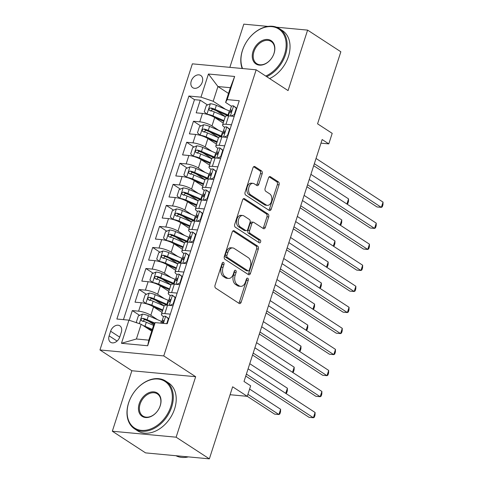 <?xml version="1.0" encoding="UTF-8"?>
<svg xmlns="http://www.w3.org/2000/svg" width="483" height="483" viewBox="0 0 483 483"><rect width="100%" height="100%" fill="white"/><g stroke="black" fill="none" stroke-linecap="round" stroke-linejoin="round"><path stroke-width="0.72" d="M223.514 262.438A1.57 1.02 95.3 0 0 223.194 262.323A1.57 1.02 95.3 0 0 222.132 263.289L215.044 285.23A2.24 1.455 95.3 0 0 215.684 288.14L239.176 303.451A2.24 1.455 95.3 0 0 239.628 303.614A2.24 1.455 95.3 0 0 241.144 302.231L248.232 280.291A1.57 1.02 95.3 0 0 247.785 278.25A1.57 1.02 95.3 0 0 247.465 278.136A1.57 1.02 95.3 0 0 246.402 279.102L245.485 281.939A7.167 4.661 95.3 0 1 240.643 286.353A7.167 4.661 95.3 0 1 239.176 285.827L237.219 284.553A7.167 4.661 95.3 0 1 235.179 275.225L236.096 272.388A1.57 1.02 95.3 0 0 235.65 270.347A1.57 1.02 95.3 0 0 235.33 270.226A1.57 1.02 95.3 0 0 234.267 271.192L233.349 274.036A7.167 4.661 95.3 0 1 228.507 278.443A7.167 4.661 95.3 0 1 227.04 277.918L225.084 276.644A7.167 4.661 95.3 0 1 223.043 267.316L223.961 264.479A1.57 1.02 95.3 0 0 223.514 262.438M191.244 81.078A7.299 5.241 -56.9 0 0 192.777 87.707A7.299 5.241 -56.9 0 0 202.28 82.11A7.299 5.241 -56.9 0 0 200.747 75.475A7.299 5.241 -56.9 0 0 191.244 81.078M262.16 173.826A2.24 1.455 95.3 0 0 261.526 170.91L254.933 166.617A2.24 1.455 95.3 0 0 254.475 166.454A2.24 1.455 95.3 0 0 252.965 167.83L245.092 192.198A2.24 1.455 95.3 0 0 245.732 195.114L269.218 210.419A2.24 1.455 95.3 0 0 269.677 210.582A2.24 1.455 95.3 0 0 271.192 209.205L279.059 184.838A2.24 1.455 95.3 0 0 278.425 181.922L270.462 176.736A2.24 1.455 95.3 0 0 270.003 176.573A2.24 1.455 95.3 0 0 268.494 177.949L265.125 188.376A2.24 1.455 95.3 0 0 265.765 191.292L269.707 193.864A5.989 3.9 95.3 0 1 271.663 200.729A5.989 3.9 95.3 0 1 267.371 205.353A5.989 3.9 95.3 0 1 266.139 204.913L250.677 194.836A5.989 3.9 95.3 0 1 248.727 187.978A5.989 3.9 95.3 0 1 253.02 183.353A5.989 3.9 95.3 0 1 254.245 183.788L256.823 185.472A2.24 1.455 95.3 0 0 257.282 185.635A2.24 1.455 95.3 0 0 258.797 184.252L262.16 173.826L260.44 173.663A2.24 1.455 95.3 0 0 259.8 170.753L253.647 166.744M176.126 437.193L195.663 376.71L131.865 370.745L112.328 431.228L176.126 437.193L209.362 458.85L232.637 386.798L247.26 396.326L250.659 385.808L244.012 381.473L322.149 139.539L328.796 143.874L332.195 133.35L317.572 123.823L340.847 51.772L307.611 30.115L276.59 27.211M195.663 376.71L163.755 355.917L256.165 69.806L288.073 90.599L307.611 30.115M234.195 230.838A2.24 1.455 95.3 0 0 233.736 230.675A2.24 1.455 95.3 0 0 232.22 232.051L224.347 256.419A2.24 1.455 95.3 0 0 224.987 259.335L248.479 274.64A2.24 1.455 95.3 0 0 248.938 274.803A2.24 1.455 95.3 0 0 250.448 273.426L258.32 249.059A2.24 1.455 95.3 0 0 257.68 246.143L234.195 230.838L233.253 230.753M234.72 224.311L242.593 199.944A2.24 1.455 95.3 0 1 244.102 198.561A2.24 1.455 95.3 0 1 244.561 198.73L268.053 214.035A2.24 1.455 95.3 0 1 268.693 216.952L265.324 227.378A2.24 1.455 95.3 0 1 263.809 228.755A2.24 1.455 95.3 0 1 263.35 228.592L253.823 222.385A2.24 1.455 95.3 0 0 253.364 222.222A2.24 1.455 95.3 0 0 251.854 223.599L249.62 230.518A2.24 1.455 95.3 0 0 250.254 233.434L260.174 239.894A1.57 1.02 95.3 0 1 260.687 241.687A1.57 1.02 95.3 0 1 259.558 242.901A1.57 1.02 95.3 0 1 259.238 242.786L235.36 227.227A2.24 1.455 95.3 0 1 234.72 224.311M267.956 26.408L243.812 24.15L229.86 67.348M209.362 458.85L145.564 452.885L112.328 431.228M234.195 116.379L228.688 115.866A9.123 2.246 -162.1 0 0 225.32 116.53L216.662 110.891M207.557 104.962L200.258 100.204L196.183 112.829L202.48 113.414L199.757 121.831A9.123 2.246 17.9 0 1 211.977 125.942L218.763 130.368M227.402 137.42L221.89 136.906A9.123 2.246 -162.1 0 0 218.527 137.564L209.864 131.931M200.765 125.997L193.466 121.245L189.39 133.869L195.681 134.455L192.965 142.871A9.123 2.246 17.9 0 1 205.178 146.977L211.971 151.402M220.604 158.454L215.098 157.941A9.123 2.246 -162.1 0 0 211.729 158.605L203.071 152.966M193.967 147.037L186.673 142.28L182.592 154.904L188.889 155.49L186.166 163.906A9.123 2.246 17.9 0 1 198.386 168.018L205.178 172.443M213.812 179.495L208.3 178.982A9.123 2.246 -162.1 0 0 204.937 179.64L196.273 174.007M187.175 168.072L179.875 163.32L175.8 175.945L182.091 176.53L179.374 184.947A9.123 2.246 17.9 0 1 191.588 189.058L198.38 193.478M207.014 200.536L201.508 200.016A9.123 2.246 -162.1 0 0 198.145 200.68L189.481 195.041M180.376 189.113L173.083 184.355L169.002 196.979L175.299 197.571L172.582 205.981A9.123 2.246 17.9 0 1 184.796 210.093L191.588 214.518M200.222 221.57L194.709 221.057A9.123 2.246 -162.1 0 0 191.346 221.715L182.683 216.082M173.584 210.147L166.285 205.396L162.21 218.02L168.501 218.606L165.784 227.022A9.123 2.246 17.9 0 1 177.998 231.134L184.79 235.559M184.548 242.762L175.89 237.117M166.786 231.188L159.493 226.43L155.411 239.055L161.708 239.646L158.992 248.057A9.123 2.246 17.9 0 1 171.205 252.168L177.998 256.594M177.756 263.796L169.092 258.157M159.994 252.229L152.694 247.471L148.619 260.096L154.91 260.681L152.193 269.097A9.123 2.246 17.9 0 1 164.407 273.209L171.199 277.634M170.958 284.837L162.3 279.192M153.196 273.263L145.902 268.506L141.821 281.13L148.118 281.722L145.401 290.132A9.123 2.246 17.9 0 1 157.615 294.244L164.407 298.669M164.166 305.878L155.502 300.233M146.403 294.304L139.104 289.546L135.029 302.171L141.32 302.756A9.123 2.246 17.9 0 1 153.54 306.868L162.053 312.416M202.48 113.414A9.123 2.246 -162.1 0 1 214.694 117.526L223.206 123.074M195.681 134.455A9.123 2.246 -162.1 0 1 207.895 138.567L216.414 144.115M188.889 155.49A9.123 2.246 -162.1 0 1 201.103 159.601L209.616 165.15M182.091 176.53A9.123 2.246 -162.1 0 1 194.305 180.642L202.824 186.19M175.299 197.571A9.123 2.246 -162.1 0 1 187.513 201.677L196.026 207.225M168.501 218.606A9.123 2.246 -162.1 0 1 180.714 222.717L189.233 228.266M161.708 239.646A9.123 2.246 -162.1 0 1 173.922 243.752L182.435 249.3M154.91 260.681A9.123 2.246 -162.1 0 1 167.124 264.793L175.643 270.341M148.118 281.722A9.123 2.246 -162.1 0 1 160.332 285.827L168.845 291.376M119.82 336.856L121.311 332.232A7.07 5.078 -56.9 0 0 119.826 325.808A7.07 5.078 -56.9 0 0 110.625 331.229L109.128 335.86A7.07 5.078 -56.9 0 0 110.613 342.284A7.07 5.078 -56.9 0 0 119.82 336.856M163.755 355.917L99.957 349.958L192.367 63.841L256.165 69.806M200.258 100.204L194.486 99.667L188.901 96.026L116.874 319.028L128.943 320.157L141.157 324.268L151.722 331.151M188.901 96.026L200.97 97.155L208.445 74.014L234.653 76.465L227.179 99.607L239.248 100.736L167.221 323.737L155.152 322.608L147.677 345.75L121.468 343.298L128.943 320.157M224.643 127.271L224.39 127.101A9.123 2.246 17.9 0 1 222.603 124.94A9.123 2.246 17.9 0 1 225.966 124.282L231.478 124.795M217.845 148.305L217.591 148.142A9.123 2.246 17.9 0 1 215.81 145.981A9.123 2.246 17.9 0 1 219.173 145.317L224.68 145.836M211.053 169.346L210.799 169.177A9.123 2.246 17.9 0 1 209.012 167.015A9.123 2.246 17.9 0 1 212.375 166.357L217.887 166.87M204.255 190.38L204.001 190.217A9.123 2.246 17.9 0 1 202.22 188.056A9.123 2.246 17.9 0 1 205.583 187.398L211.089 187.911M197.462 211.421L197.209 211.252A9.123 2.246 17.9 0 1 195.422 209.097A9.123 2.246 17.9 0 1 198.791 208.433L204.297 208.946M190.67 232.456L190.417 232.293A9.123 2.246 17.9 0 1 188.63 230.131A9.123 2.246 17.9 0 1 191.993 229.473L197.505 229.986M183.872 253.497L183.618 253.327A9.123 2.246 17.9 0 1 181.831 251.172A9.123 2.246 17.9 0 1 185.2 250.508L190.707 251.021M177.08 274.531L176.826 274.368A9.123 2.246 17.9 0 1 175.039 272.207A9.123 2.246 17.9 0 1 178.402 271.549L183.914 272.062M170.282 295.572L170.028 295.403A9.123 2.246 17.9 0 1 168.241 293.247A9.123 2.246 17.9 0 1 171.61 292.583L177.116 293.096M139.605 315.339L132.312 310.587L138.603 311.173A9.123 2.246 17.9 0 1 150.817 315.284L157.609 319.71M163.489 316.606L163.236 316.443A9.123 2.246 17.9 0 1 161.449 314.282A9.123 2.246 17.9 0 1 164.812 313.624L170.324 314.137M161.449 314.282L164.166 305.866A9.123 2.246 17.9 0 1 167.529 305.208L173.041 305.721M193.423 242.611L187.917 242.092A9.123 2.246 -162.1 0 0 184.554 242.756L181.831 251.172M186.631 263.646L181.119 263.132A9.123 2.246 -162.1 0 0 177.756 263.79L175.039 272.207M179.833 284.686L174.327 284.167A9.123 2.246 -162.1 0 0 170.964 284.831L168.241 293.247M139.104 289.546L145.401 290.132M145.902 268.506L152.193 269.097M152.694 247.471L158.992 248.057M159.493 226.43L165.784 227.022M166.285 205.396L172.582 205.981M173.083 184.355L179.374 184.947M179.875 163.32L186.166 163.906M186.673 142.28L192.965 142.871M193.466 121.245L199.757 121.831M194.486 99.667L123.437 319.643M132.312 310.587L129.19 320.241M228.507 93.424L217.942 86.542L213.184 101.267L225.561 109.327M141.157 324.268L136.399 338.994L148.818 340.153L153.576 325.427L155.152 322.608M131.865 370.745L99.957 349.958M320.99 143.143L328.796 143.874M230.077 394.72L247.26 396.326M231.435 106.23L225.597 102.426L230.355 87.701L217.942 86.542L208.445 74.014M153.98 324.703L148.71 321.267M227.179 99.607L225.597 102.426M213.184 101.267L200.97 97.155M136.399 338.994L121.468 343.298M148.818 340.153L147.677 345.75M234.653 76.465L230.355 87.701M222.258 262.975A1.57 1.02 95.3 0 1 222.234 264.316L221.317 267.153A7.167 4.661 95.3 0 0 223.357 276.481L225.084 276.644M228.507 278.443L226.787 278.286A7.167 4.661 95.3 0 1 225.32 277.761L223.357 276.481M240.643 286.353L238.922 286.196A7.167 4.661 95.3 0 1 237.455 285.67L235.493 284.39A7.167 4.661 95.3 0 1 233.452 275.062L234.37 272.225A1.57 1.02 95.3 0 0 234.394 270.885M238.735 303.161A2.24 1.455 95.3 0 0 239.423 302.074L246.505 280.134A1.57 1.02 95.3 0 0 246.535 278.794M248.039 274.356A2.24 1.455 95.3 0 0 248.727 273.263L256.594 248.896A2.24 1.455 95.3 0 0 255.96 245.986L232.909 230.965M226.913 255.338A1.57 1.02 95.3 0 0 227.354 257.379L247.978 270.812A1.57 1.02 95.3 0 0 248.298 270.933A1.57 1.02 95.3 0 0 249.355 269.967L250.321 266.972A7.167 4.661 95.3 0 0 248.28 257.644L234.189 248.455A7.167 4.661 95.3 0 0 232.721 247.936A7.167 4.661 95.3 0 0 227.879 252.343L226.913 255.338L225.187 255.181A1.57 1.02 95.3 0 0 225.633 257.222L227.354 257.379M248.298 270.933L246.571 270.77A1.57 1.02 95.3 0 1 246.252 270.655L225.633 257.222M232.721 247.936L230.995 247.773A7.167 4.661 95.3 0 0 226.153 252.186L227.879 252.343M225.187 255.181L226.153 252.186M243.275 198.851L266.326 213.872L268.053 214.035M262.915 228.308A2.24 1.455 95.3 0 0 263.597 227.215L266.966 216.789A2.24 1.455 95.3 0 0 266.326 213.872M253.364 222.222L251.643 222.059A2.24 1.455 95.3 0 0 250.128 223.436L247.894 230.355A2.24 1.455 95.3 0 0 248.534 233.271L258.447 239.731L260.174 239.894M258.586 242.363A1.57 1.02 95.3 0 0 258.447 239.731M243.939 215.943A5.989 3.9 95.3 0 0 242.714 215.503A5.989 3.9 95.3 0 0 238.421 220.133A5.989 3.9 95.3 0 0 240.371 226.992L245.817 230.542A2.24 1.455 95.3 0 0 246.276 230.705A2.24 1.455 95.3 0 0 247.791 229.328L250.025 222.409A2.24 1.455 95.3 0 0 249.385 219.493L243.939 215.943M242.714 215.503L240.987 215.346A5.989 3.9 95.3 0 0 236.694 219.97A5.989 3.9 95.3 0 0 238.644 226.829L240.371 226.992M246.276 230.705L244.555 230.542A2.24 1.455 95.3 0 1 244.096 230.379L238.644 226.829M256.382 185.182A2.24 1.455 95.3 0 0 257.071 184.095L260.44 173.663M253.02 183.353L251.293 183.19A5.989 3.9 95.3 0 0 247 187.815A5.989 3.9 95.3 0 0 248.95 194.679L250.677 194.836M267.371 205.353L265.644 205.19A5.989 3.9 95.3 0 1 264.418 204.756L248.95 194.679M268.783 210.135A2.24 1.455 95.3 0 0 269.466 209.042L277.339 184.675A2.24 1.455 95.3 0 0 276.699 181.759L269.176 176.863M143.113 325.542A6.044 1.485 17.9 0 1 145.015 326.26L152.29 329.4M146.5 327.746L152.048 330.143M137.124 322.91L136.309 322.197L138.349 315.882L142.473 314.101A6.044 1.485 17.9 0 1 148.414 315.737L161.376 321.334A17.448 4.293 17.9 0 1 162.686 321.913M247.266 396.308L274.598 414.124L278.908 414.523L280.611 409.264L249.602 389.063M154.886 323.085L147.122 319.74A6.044 1.485 -162.1 0 0 142.642 318.327C140.825 318.901 140.553 319.74 141.827 320.851A6.044 1.485 17.9 0 1 146.307 322.264L153.588 325.403M142.89 321.545L144.556 319.571A3.079 0.755 17.9 0 1 145.896 320.054L154.5 323.767M141.41 320.688L141.827 320.851M247.906 394.321L278.908 414.523L279.856 413.955L280.532 411.848L280.611 409.264M166.732 323.688L168.35 318.689L165.578 316.262A6.044 1.485 -162.1 0 0 163.435 316.709L162.149 320.706A6.044 1.485 -162.1 0 0 162.234 321.147L163 322.445M165.578 316.262L168.839 318.726M245.75 376.076L309.084 417.342L313.395 417.747L246.396 374.09M315.091 412.488L315.019 415.072L314.342 417.173L313.395 417.747L315.091 412.488L248.093 368.831M161.346 323.187A6.044 1.485 17.9 0 1 162.342 322.771C163.725 321.913 163.997 321.068 163.157 320.247A6.044 1.485 -162.1 0 0 162.149 320.706M168.766 318.955L168.35 318.689M128.701 402.731A27.827 19.99 -56.9 0 0 141.447 430.365A27.827 19.99 -56.9 0 0 170.771 406.662A27.827 19.99 -56.9 0 0 158.026 379.028A27.827 19.99 -56.9 0 0 128.701 402.731M171.688 406.97A28.509 20.479 123.1 0 1 134.57 428.844A28.509 20.479 123.1 0 1 128.581 402.943A28.509 20.479 123.1 0 1 165.699 381.069A28.509 20.479 123.1 0 1 171.688 406.97M139.219 403.716A13.91 9.992 123.1 0 1 153.884 391.864A13.91 9.992 123.1 0 1 160.253 405.678A13.91 9.992 123.1 0 1 145.594 417.529A13.91 9.992 123.1 0 1 139.219 403.716M160.139 405.889A13.228 9.503 -56.9 0 0 157.355 393.874A13.228 9.503 -56.9 0 0 140.136 404.023A13.228 9.503 -56.9 0 0 142.914 416.038A13.228 9.503 -56.9 0 0 160.139 405.889M188.34 456.888A28.509 20.479 123.1 0 1 175.957 455.729M165.699 381.069L168.627 382.977A28.509 20.479 123.1 0 1 174.611 408.878A28.509 20.479 123.1 0 1 137.498 430.751L134.57 428.844M265.759 76.054A27.827 19.99 -56.9 0 0 284.59 54.283A27.827 19.99 -56.9 0 0 271.844 26.65A27.827 19.99 -56.9 0 0 242.514 50.347A27.827 19.99 -56.9 0 0 242.581 68.538M242.182 68.501A28.509 20.479 123.1 0 1 242.4 50.558A28.509 20.479 123.1 0 1 279.518 28.69A28.509 20.479 123.1 0 1 285.507 54.591A28.509 20.479 123.1 0 1 266.707 76.676M253.038 51.331A13.91 9.992 123.1 0 1 267.697 39.479A13.91 9.992 123.1 0 1 274.072 53.299A13.91 9.992 123.1 0 1 259.407 65.145A13.91 9.992 123.1 0 1 253.038 51.331M273.952 53.51A13.228 9.503 -56.9 0 0 271.174 41.49A13.228 9.503 -56.9 0 0 253.949 51.639A13.228 9.503 -56.9 0 0 256.733 63.659A13.228 9.503 -56.9 0 0 273.952 53.51M279.518 28.69L282.44 30.592A28.509 20.479 123.1 0 1 288.429 56.493A28.509 20.479 123.1 0 1 269.635 78.578M169.479 300.879A17.448 4.293 17.9 0 0 168.169 300.293L155.206 294.702A6.044 1.485 17.9 0 0 149.271 293.066L145.142 294.847L143.101 301.157L145.872 303.584A6.044 1.485 17.9 0 1 151.807 305.22L162.837 309.977M153.274 306.699L162.596 310.72M167.378 304.507A17.448 4.293 -162.1 0 0 166.883 304.29L153.914 298.699A6.044 1.485 -162.1 0 0 149.434 297.286C147.617 297.866 147.345 298.705 148.619 299.816A6.044 1.485 17.9 0 1 153.099 301.223L164.129 305.981M149.682 300.504L151.348 298.536A3.079 0.755 17.9 0 1 152.688 299.019L165.651 304.61A14.484 3.562 17.9 0 1 166.883 305.159M148.203 299.647L148.619 299.816M285.743 393.361L287.403 388.229L249.753 363.693M287.403 388.229L287.331 390.813L286.648 392.914L285.821 393.416M176.277 279.838A17.448 4.293 17.9 0 0 174.967 279.259L162.004 273.662A6.044 1.485 17.9 0 0 156.063 272.026L151.94 273.807L149.899 280.122L152.67 282.543A6.044 1.485 17.9 0 1 158.605 284.185L169.636 288.943M160.072 285.664L169.394 289.685M174.176 283.473A17.448 4.293 -162.1 0 0 173.675 283.255L160.712 277.659A6.044 1.485 -162.1 0 0 156.232 276.252C154.415 276.825 154.143 277.665 155.417 278.776A6.044 1.485 17.9 0 1 159.897 280.188L170.928 284.946M156.48 279.47L158.146 277.496A3.079 0.755 17.9 0 1 159.487 277.979L172.449 283.569A14.484 3.562 17.9 0 1 173.675 284.125M155.001 278.613L155.417 278.776M292.541 372.327L294.195 367.189L256.545 342.658M294.195 367.189L294.123 369.773L293.447 371.874L292.62 372.375M183.069 258.803A17.448 4.293 17.9 0 0 181.759 258.218L168.796 252.627A6.044 1.485 17.9 0 0 162.862 250.991L158.732 252.772L156.691 259.081L159.462 261.508A6.044 1.485 17.9 0 1 165.397 263.144L176.428 267.902M166.864 264.624L176.186 268.645M180.968 262.432A17.448 4.293 -162.1 0 0 180.473 262.215L167.504 256.624A6.044 1.485 -162.1 0 0 163.025 255.211C161.207 255.791 160.936 256.63 162.21 257.741A6.044 1.485 17.9 0 1 166.689 259.148L177.72 263.905M163.272 258.429L164.938 256.461A3.079 0.755 17.9 0 1 166.279 256.944L179.241 262.535A14.484 3.562 17.9 0 1 180.473 263.084M161.793 257.572L162.21 257.741M299.333 351.286L300.994 346.154L263.344 321.618M300.994 346.154L300.921 348.738L300.239 350.839L299.412 351.34M189.867 237.763A17.448 4.293 17.9 0 0 188.557 237.183L175.595 231.586A6.044 1.485 17.9 0 0 169.654 229.95L165.524 231.731L163.489 238.041L166.261 240.468A6.044 1.485 17.9 0 1 172.196 242.11L183.226 246.867M173.663 243.589L182.985 247.61M187.76 241.397A17.448 4.293 -162.1 0 0 187.265 241.18L174.303 235.583A6.044 1.485 -162.1 0 0 169.823 234.177C168.006 234.75 167.734 235.589 169.008 236.7A6.044 1.485 17.9 0 1 173.488 238.113L184.518 242.871M170.07 237.394L171.737 235.42A3.079 0.755 17.9 0 1 173.077 235.903L186.04 241.494A14.484 3.562 17.9 0 1 187.265 242.049M168.591 236.537L169.008 236.7M306.131 330.251L307.786 325.113L270.136 300.583M307.786 325.113L307.713 327.697L307.037 329.798L306.21 330.3M169.738 305.413L173.107 303.958L175.142 297.649L172.377 295.222A6.044 1.485 -162.1 0 0 170.233 295.668L168.941 299.665A6.044 1.485 -162.1 0 0 169.026 300.112L169.793 301.41M172.377 295.222L175.637 297.691M252.549 355.041L315.882 396.308L320.193 396.712L253.189 353.055M321.889 391.453L321.817 394.031L321.135 396.138L320.193 396.712L321.889 391.453L254.885 347.79M167.16 305.178L168.126 302.189A6.044 1.485 17.9 0 1 169.141 301.73C170.523 300.873 170.795 300.034 169.956 299.206A6.044 1.485 -162.1 0 0 168.941 299.665M173.107 303.958L173.524 304.23M175.558 297.92L175.142 297.649M176.536 284.372L179.899 282.923L181.94 276.614L179.169 274.187A6.044 1.485 -162.1 0 0 177.026 274.634L175.74 278.631A6.044 1.485 -162.1 0 0 175.824 279.071L176.585 280.369M179.169 274.187L182.429 276.65M259.341 334.001L322.674 375.267L326.985 375.671L259.987 332.014M328.681 370.413L328.609 372.997L327.927 375.098L326.985 375.671L328.681 370.413L261.683 326.756M173.958 284.137L174.918 281.154A6.044 1.485 17.9 0 1 175.933 280.695C177.315 279.838 177.587 278.993 176.748 278.172A6.044 1.485 -162.1 0 0 175.74 278.631M179.899 282.923L180.316 283.195M182.357 276.88L181.94 276.614M183.329 263.338L186.698 261.883L188.732 255.573L185.967 253.146A6.044 1.485 -162.1 0 0 183.824 253.593L182.532 257.59A6.044 1.485 -162.1 0 0 182.616 258.037L183.383 259.335M185.967 253.146L189.221 255.616M266.139 312.966L329.466 354.232L333.777 354.637L266.779 310.98M335.48 349.372L335.401 351.956L334.725 354.063L333.777 354.637L335.48 349.372L268.476 305.715M180.751 263.102L181.717 260.114A6.044 1.485 17.9 0 1 182.731 259.655C184.114 258.797 184.385 257.958 183.546 257.131A6.044 1.485 -162.1 0 0 182.532 257.59M186.698 261.883L187.114 262.154M189.149 255.845L188.732 255.573M190.127 242.297L193.49 240.848L195.53 234.539L192.759 232.112A6.044 1.485 -162.1 0 0 190.616 232.558L189.324 236.555A6.044 1.485 -162.1 0 0 189.414 236.996L190.175 238.294M192.759 232.112L196.02 234.575M272.931 291.925L336.265 333.192L340.575 333.596L273.571 289.939M342.272 328.337L342.199 330.921L341.517 333.022L340.575 333.596L342.272 328.337L275.274 284.68M187.549 242.061L188.509 239.079A6.044 1.485 17.9 0 1 189.523 238.62C190.906 237.763 191.177 236.918 190.338 236.09A6.044 1.485 -162.1 0 0 189.324 236.555M193.49 240.848L193.906 241.12M195.947 234.804L195.53 234.539M196.659 216.728A17.448 4.293 17.9 0 0 195.349 216.143L182.387 210.552A6.044 1.485 17.9 0 0 176.452 208.916L172.322 210.697L170.282 217.006L173.053 219.433A6.044 1.485 17.9 0 1 178.988 221.069L190.018 225.827M180.455 222.548L189.777 226.569M194.558 220.357A17.448 4.293 -162.1 0 0 194.063 220.139L181.095 214.549A6.044 1.485 -162.1 0 0 176.615 213.136C174.798 213.709 174.526 214.555 175.8 215.666A6.044 1.485 17.9 0 1 180.28 217.072L191.31 221.83M176.863 216.354L178.529 214.386A3.079 0.755 17.9 0 1 179.869 214.869L192.832 220.459A14.484 3.562 17.9 0 1 194.063 221.009M175.383 215.496L175.8 215.666M312.924 309.211L314.584 304.079L276.934 279.542M314.584 304.079L314.511 306.657L313.829 308.764L313.002 309.265M196.919 221.262L200.288 219.807L202.323 213.498L199.557 211.071A6.044 1.485 -162.1 0 0 197.414 211.518L196.122 215.515A6.044 1.485 -162.1 0 0 196.207 215.961L196.973 217.259M199.557 211.071L202.812 213.54M279.729 270.891L343.057 312.157L347.368 312.561L280.369 268.898M349.07 307.297L348.992 309.881L348.315 311.988L347.368 312.561L349.07 307.297L282.066 263.64M194.341 221.027L195.307 218.038A6.044 1.485 17.9 0 1 196.321 217.579C197.704 216.722 197.976 215.883 197.136 215.056A6.044 1.485 -162.1 0 0 196.122 215.515M200.288 219.807L200.699 220.079M202.739 213.77L202.323 213.498M203.458 195.687A17.448 4.293 17.9 0 0 202.148 195.108L189.185 189.511A6.044 1.485 17.9 0 0 183.244 187.875L179.115 189.656L177.08 195.965L179.851 198.392A6.044 1.485 17.9 0 1 185.786 200.034L196.816 204.792M187.253 201.514L196.575 205.535M201.351 199.322A17.448 4.293 -162.1 0 0 200.856 199.105L187.893 193.508A6.044 1.485 -162.1 0 0 183.413 192.101C181.596 192.675 181.324 193.514 182.598 194.625A6.044 1.485 17.9 0 1 187.078 196.038L198.102 200.795M183.661 195.319L185.327 193.345A3.079 0.755 17.9 0 1 186.667 193.828L199.63 199.419A14.484 3.562 17.9 0 1 200.856 199.974M182.182 194.462L182.598 194.625M319.722 288.176L321.376 283.038L283.726 258.508M321.376 283.038L321.304 285.622L320.621 287.723L319.8 288.224M203.717 200.222L207.08 198.773L209.121 192.463L206.35 190.036A6.044 1.485 -162.1 0 0 204.206 190.483L202.914 194.48A6.044 1.485 -162.1 0 0 203.005 194.921L203.766 196.219M206.35 190.036L209.61 192.5M286.522 249.85L349.855 291.116L354.166 291.521L287.162 247.864M355.862 286.262L355.79 288.846L355.108 290.947L354.166 291.521L355.862 286.262L288.864 242.605M201.139 199.986L202.099 197.004A6.044 1.485 17.9 0 1 203.114 196.545C204.496 195.681 204.768 194.842 203.929 194.015A6.044 1.485 -162.1 0 0 202.914 194.48M207.08 198.773L207.497 199.044M209.537 192.729L209.121 192.463M210.25 174.653A17.448 4.293 17.9 0 0 208.94 174.067L195.977 168.476A6.044 1.485 17.9 0 0 190.042 166.84L185.913 168.621L183.872 174.931L186.643 177.358A6.044 1.485 17.9 0 1 192.578 178.994L203.609 183.751M194.045 180.473L203.367 184.494M208.149 178.281A17.448 4.293 -162.1 0 0 207.648 178.064L194.685 172.473A6.044 1.485 -162.1 0 0 190.205 171.06C188.388 171.634 188.116 172.479 189.39 173.584A6.044 1.485 17.9 0 1 193.87 174.997L204.901 179.754M190.453 174.278L192.119 172.31A3.079 0.755 17.9 0 1 193.46 172.793L206.422 178.384A14.484 3.562 17.9 0 1 207.654 178.933M188.974 173.421L189.39 173.584M326.514 267.135L328.174 262.003L290.524 237.467M328.174 262.003L328.096 264.581L327.42 266.688L326.593 267.19M210.51 179.187L213.878 177.732L215.913 171.423L213.148 168.996A6.044 1.485 -162.1 0 0 211.005 169.442L209.713 173.439A6.044 1.485 -162.1 0 0 209.797 173.886L210.564 175.184M213.148 168.996L216.402 171.465M293.32 228.815L356.647 270.082L360.958 270.486L293.96 226.823M362.661 265.221L362.582 267.805L361.906 269.912L360.958 270.486L362.661 265.221L295.656 221.564M207.931 178.951L208.898 175.963A6.044 1.485 17.9 0 1 209.912 175.504C211.294 174.647 211.566 173.808 210.727 172.98A6.044 1.485 -162.1 0 0 209.713 173.439M213.878 177.732L214.289 178.004M216.33 171.694L215.913 171.423M217.048 153.612A17.448 4.293 17.9 0 0 215.738 153.026L202.769 147.436A6.044 1.485 17.9 0 0 196.835 145.8L192.705 147.581L190.67 153.89L193.435 156.317A6.044 1.485 17.9 0 1 199.376 157.959L210.407 162.717M200.843 159.438L210.165 163.459M214.941 157.247A17.448 4.293 -162.1 0 0 214.446 157.029L201.483 151.433A6.044 1.485 -162.1 0 0 197.004 150.026C195.186 150.599 194.915 151.439 196.189 152.55A6.044 1.485 17.9 0 1 200.668 153.962L211.693 158.714M197.251 153.244L198.918 151.27A3.079 0.755 17.9 0 1 200.252 151.753L213.22 157.343A14.484 3.562 17.9 0 1 214.446 157.893M195.772 152.387L196.189 152.55M333.312 246.101L334.967 240.963L297.317 216.432M334.967 240.963L334.894 243.547L334.212 245.648L333.391 246.149M217.308 158.146L220.671 156.697L222.711 150.382L219.94 147.961A6.044 1.485 -162.1 0 0 217.797 148.408L216.505 152.405A6.044 1.485 -162.1 0 0 216.595 152.845L217.356 154.143M219.94 147.961L223.2 150.424M300.112 207.775L363.445 249.041L367.756 249.445L300.752 205.788M369.453 244.187L369.38 246.771L368.698 248.872L367.756 249.445L369.453 244.187L302.455 200.53M214.73 157.911L215.69 154.928A6.044 1.485 17.9 0 1 216.704 154.469C218.087 153.606 218.358 152.767 217.519 151.94A6.044 1.485 -162.1 0 0 216.505 152.405M220.671 156.697L221.087 156.969M223.128 150.654L222.711 150.382M223.84 132.577A17.448 4.293 17.9 0 0 222.53 131.992L209.568 126.401A6.044 1.485 17.9 0 0 203.633 124.765L199.503 126.546L197.462 132.855L200.234 135.282A6.044 1.485 17.9 0 1 206.169 136.918L217.199 141.676M207.636 138.398L216.958 142.419M221.739 136.206A17.448 4.293 -162.1 0 0 221.238 135.989L208.276 130.398A6.044 1.485 -162.1 0 0 203.796 128.985C201.979 129.559 201.707 130.404 202.981 131.509A6.044 1.485 17.9 0 1 207.461 132.922L218.491 137.679M204.043 132.203L205.71 130.235A3.079 0.755 17.9 0 1 207.05 130.718L220.013 136.309A14.484 3.562 17.9 0 1 221.238 136.858M202.564 131.346L202.981 131.509M340.104 225.06L341.765 219.928L304.115 195.392M341.765 219.928L341.686 222.506L341.01 224.613L340.183 225.114M224.1 137.112L227.469 135.657L229.503 129.347L226.738 126.92A6.044 1.485 -162.1 0 0 224.595 127.367L223.303 131.364A6.044 1.485 -162.1 0 0 223.388 131.811L224.154 133.109M226.738 126.92L229.993 129.39M306.904 186.74L370.238 228.006L374.548 228.411L307.55 184.748M376.251 223.146L376.172 225.73L375.496 227.837L374.548 228.411L376.251 223.146L309.247 179.489M221.522 136.876L222.488 133.888A6.044 1.485 17.9 0 1 223.502 133.429C224.885 132.571 225.156 131.732 224.317 130.905A6.044 1.485 -162.1 0 0 223.303 131.364M227.469 135.657L227.879 135.928M229.92 129.619L229.503 129.347M230.639 111.537A17.448 4.293 17.9 0 0 229.328 110.951L216.36 105.36A6.044 1.485 17.9 0 0 210.425 103.724L206.295 105.505L204.261 111.814L207.026 114.242A6.044 1.485 17.9 0 1 212.967 115.884L223.997 120.635M214.428 117.363L223.756 121.384M228.531 115.171A17.448 4.293 -162.1 0 0 228.036 114.954L215.074 109.357A6.044 1.485 -162.1 0 0 210.594 107.951C208.777 108.524 208.505 109.363 209.779 110.474A6.044 1.485 17.9 0 1 214.259 111.881L225.283 116.638M210.842 111.168L212.502 109.194A3.079 0.755 17.9 0 1 213.842 109.677L226.811 115.268A14.484 3.562 17.9 0 1 228.036 115.817M209.362 110.305L209.779 110.474M346.897 204.025L348.557 198.887L310.907 174.357M348.557 198.887L348.485 201.471L347.802 203.572L346.975 204.074M230.898 116.071L234.261 114.622L236.302 108.307L233.531 105.886A6.044 1.485 -162.1 0 0 231.387 106.326L230.095 110.329A6.044 1.485 -162.1 0 0 230.186 110.77L230.946 112.068M233.531 105.886L236.791 108.349M313.702 165.699L377.036 206.966L381.347 207.37L314.342 163.713M383.043 202.111L382.971 204.695L382.288 206.796L381.347 207.37L383.043 202.111L316.045 158.454M228.32 115.835L229.28 112.853A6.044 1.485 17.9 0 1 230.294 112.394C231.677 111.531 231.949 110.692 231.109 109.864A6.044 1.485 -162.1 0 0 230.095 110.329M234.261 114.622L234.678 114.894M236.712 108.578L236.302 108.307M214.694 117.526L211.977 125.942M207.895 138.567L205.178 146.977M201.103 159.601L198.386 168.018M194.305 180.642L191.588 189.058M187.513 201.677L184.796 210.093M180.714 222.717L177.998 231.134M173.922 243.752L171.205 252.168M167.124 264.793L164.407 273.209M160.332 285.827L157.615 294.244M153.54 306.868L150.817 315.284M167.529 305.208L164.812 313.624M228.688 115.866L225.966 124.282M221.89 136.906L219.173 145.317M215.098 157.941L212.375 166.357M208.3 178.982L205.583 187.398M201.508 200.016L198.791 208.433M194.709 221.057L191.993 229.473M187.917 242.092L185.2 250.508M181.119 263.132L178.402 271.549M174.327 284.167L171.61 292.583M141.32 302.756L138.603 311.173M117.091 341.046L109.128 335.86M119.718 337.158L110.625 331.229M221.317 267.153L223.043 267.316M225.32 277.761L227.04 277.918M234.37 272.225L236.096 272.388M233.452 275.062L235.179 275.225M235.493 284.39L237.219 284.553M237.455 285.67L239.176 285.827M246.505 280.134L248.232 280.291M239.423 302.074L241.144 302.231M222.234 264.316L223.961 264.479M255.96 245.986L257.68 246.143M256.594 248.896L258.32 249.059M248.727 273.263L250.448 273.426M246.252 270.655L247.978 270.812M243.625 198.64L244.561 198.73M266.966 216.789L268.693 216.952M263.597 227.215L265.324 227.378M250.128 223.436L251.854 223.599M247.894 230.355L249.62 230.518M248.534 233.271L250.254 233.434M244.096 230.379L245.817 230.542M257.071 184.095L258.797 184.252M264.418 204.756L266.139 204.913M269.526 176.645L270.462 176.736M276.699 181.759L278.425 181.922M277.339 184.675L279.059 184.838M269.466 209.042L271.192 209.205M253.998 166.532L254.933 166.617M259.8 170.753L261.526 170.91M142.37 314.149L139.303 323.64M161.376 321.334L160.797 323.133M146.307 322.264L145.015 326.26M148.414 315.737L147.122 319.74M144.556 319.571L142.642 318.327M163.369 323.375L165.651 316.323M149.169 293.109L145.806 303.523M168.169 300.293L166.883 304.29M153.099 301.223L151.807 305.22M155.206 294.702L153.914 298.699M151.348 298.536L149.434 297.286M155.961 272.068L152.598 282.483M174.967 279.259L173.675 283.255M159.897 280.188L158.605 284.185M162.004 273.662L160.712 277.659M158.146 277.496L156.232 276.252M162.759 251.033L159.396 261.448M181.759 258.218L180.473 262.215M166.689 259.148L165.397 263.144M168.796 252.627L167.504 256.624M164.938 256.461L163.025 255.211M169.551 229.993L166.188 240.407M188.557 237.183L187.265 241.18M173.488 238.113L172.196 242.11M175.595 231.586L174.303 235.583M171.737 235.42L169.823 234.177M169.189 305.359L172.443 295.282M175.987 284.324L179.241 274.247M182.779 263.283L186.033 253.207M189.578 242.249L192.832 232.172M176.349 208.958L172.98 219.373M195.349 216.143L194.063 220.139M180.28 217.072L178.988 221.069M182.387 210.552L181.095 214.549M178.529 214.386L176.615 213.136M196.37 221.208L199.624 211.131M183.142 187.917L179.779 198.332M202.148 195.108L200.856 199.105M187.078 196.038L185.786 200.034M189.185 189.511L187.893 193.508M185.327 193.345L183.413 192.101M203.162 200.173L206.422 190.097M189.94 166.883L186.571 177.297M208.94 174.067L207.648 178.064M193.87 174.997L192.578 178.994M195.977 168.476L194.685 172.473M192.119 172.31L190.205 171.06M209.96 179.133L213.214 169.056M196.732 145.842L193.369 156.257M215.738 153.026L214.446 157.029M200.668 153.962L199.376 157.959M202.769 147.436L201.483 151.433M198.918 151.27L197.004 150.026M216.752 158.098L220.013 148.021M203.524 124.807L200.161 135.222M222.53 131.992L221.238 135.989M207.461 132.922L206.169 136.918M209.568 126.401L208.276 130.398M205.71 130.235L203.796 128.985M223.551 137.057L226.805 126.981M210.322 103.767L206.959 114.181M229.328 110.951L228.036 114.954M214.259 111.881L212.967 115.884M216.36 105.36L215.074 109.357M212.502 109.194L210.594 107.951M230.343 116.023L233.597 105.946M191.346 221.715L188.63 230.131M198.145 200.68L195.422 209.097M204.937 179.64L202.22 188.056M211.729 158.605L209.012 167.015M218.527 137.564L215.81 145.981M225.32 116.53L222.603 124.94"/></g></svg>
